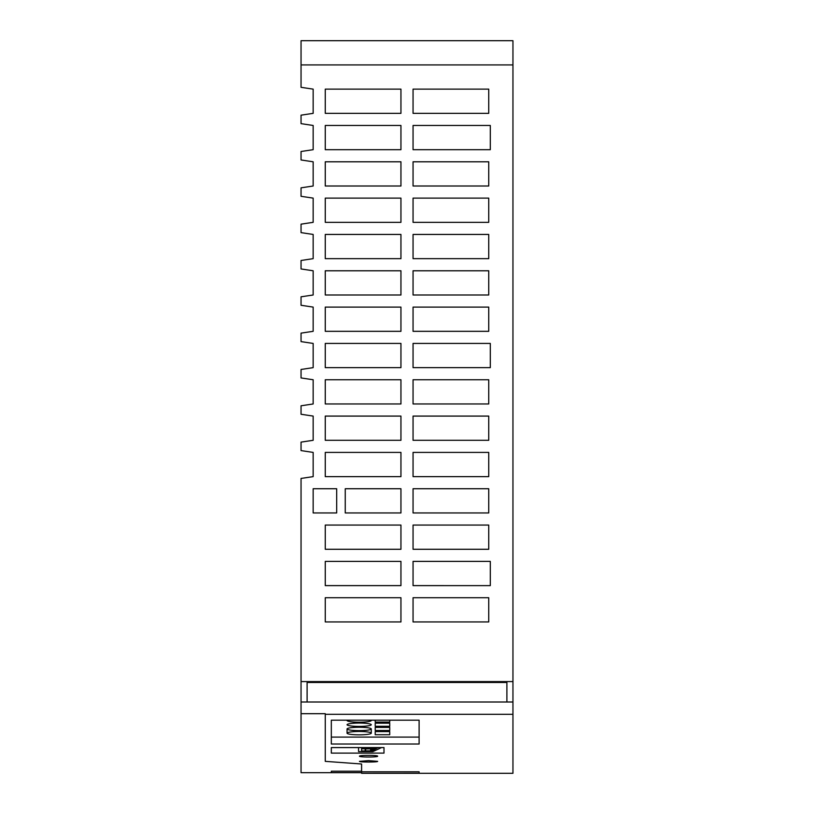 <?xml version="1.0" encoding="UTF-8"?>
<svg xmlns="http://www.w3.org/2000/svg" width="814" height="814" viewBox="0 0 814 814"><rect width="100%" height="100%" fill="white"/><g stroke="black" fill="none" stroke-linecap="round" stroke-linejoin="round"><path stroke-width="1.22" d="M301.048 681.593L301.048 478.439L313.156 476.628L313.156 452.411L301.048 450.59L301.048 442.114L313.156 440.303L313.156 416.086L301.048 414.265L301.048 405.789L313.156 403.968L313.156 379.751L301.048 377.94L301.048 369.464L313.156 367.643L313.156 343.427L301.048 341.615L301.048 333.13L313.156 331.318L313.156 307.102L301.048 305.281L301.048 296.805L313.156 294.994L313.156 270.777L301.048 268.956L301.048 260.48L313.156 258.659L313.156 234.442L301.048 232.631L301.048 224.155L313.156 222.334L313.156 198.117L301.048 196.306L301.048 187.831L313.156 186.009L313.156 161.793L301.048 159.971L301.048 151.496L313.156 149.684L313.156 125.468L301.048 123.647L301.048 115.171L313.156 113.35L313.156 89.133L301.048 87.322L301.048 40.7L512.952 40.7L512.952 681.593L301.048 681.593L301.048 702.004L512.952 702.004L512.952 681.593M301.048 64.916L512.952 64.916M506.898 702.004L506.898 682.468L307.102 682.468L307.102 702.004M512.952 714.295L325.264 714.295L325.264 761.355L361.589 764L361.589 771.814L419.108 771.814L419.108 773.259L361.589 773.3L512.952 773.3L512.952 702.004M377.635 761.355L368.549 760.642L359.473 761.355C358.893 762.25 378.215 762.25 377.635 761.355M331.318 720.187L331.318 744.016L419.108 744.016L419.108 720.187L419.108 737.087L331.318 737.087L331.318 720.187L419.108 720.187M377.635 756.196L377.635 756.186C378.032 755.087 358.882 755.107 359.473 756.196C358.893 757.274 378.215 757.274 377.635 756.196M383.994 747.588L383.994 753.113L383.994 747.588L331.318 747.588L331.318 753.113L383.994 753.113M373.005 748.137L374.155 748.178L374.155 748.758L371.021 748.758L371.021 748.137L373.005 748.137L373.005 747.588M331.318 771.204L331.318 772.649L331.318 771.204L361.589 771.204L361.589 764M331.318 753.113L331.318 747.588M375.213 720.187L375.213 722.079L375.213 720.187M365.181 747.588L365.181 748.758L365.608 747.588M419.108 771.814L419.108 773.259M331.318 772.649L361.589 772.649L361.589 773.259M377.391 747.588L374.613 748.738L374.613 749.46L378.022 747.588M374.613 748.147L374.613 748.738L374.155 748.361M361.589 747.588L361.589 748.758L365.181 748.758M371.021 748.137L370.818 747.588M373.005 749.684L374.155 749.073L371.021 749.073L371.021 749.684L373.005 749.684L373.005 750.355L371.021 750.355L371.021 750.966L374.155 750.966L374.613 749.46M365.221 748.951L372.883 748.758M375.213 727.38L375.213 730.504L375.213 727.38L389.743 727.38L389.743 730.504L389.743 727.38M389.743 731.593L375.213 731.593L375.213 734.716L389.743 734.716L389.743 731.593L389.743 734.716M375.213 730.504L389.743 730.504M370.594 747.588L370.97 748.636L365.221 748.636M381.501 747.588L372.883 751.627L358.567 751.627L358.567 747.588M372.883 751.627L372.883 750.966M370.278 748.951L370.97 750.854L365.221 750.854L365.924 748.951M371.021 750.355L370.502 748.951M347.059 728.937A12.108 1.689 180 0 0 359.167 730.626A12.108 1.689 180 0 0 371.276 728.937A12.108 1.689 180 0 0 359.167 727.258A12.108 1.689 180 0 0 347.059 728.937L347.059 733.16A12.108 1.689 180 0 0 359.167 734.839A12.108 1.689 180 0 0 371.276 733.16A12.108 1.689 180 0 0 359.167 731.471A12.108 1.689 180 0 0 347.059 733.16M375.213 723.168L375.213 726.292L375.213 723.168L389.743 723.168L389.743 726.292L389.743 723.168M370.746 748.951L371.021 749.684M301.048 702.004L301.048 713.685L325.264 713.685L325.264 714.295M301.048 772.69L361.589 772.69L301.048 772.69L301.048 713.685M345.248 488.736L400.946 488.736L400.946 512.952L345.248 512.952L345.248 488.736M413.054 440.303L413.054 416.086L488.736 416.086L488.736 440.303L413.054 440.303M490.303 367.643L413.054 367.643L413.054 343.427L490.303 343.416L490.303 367.653M413.054 198.117L488.736 198.117L488.736 222.334L413.054 222.334L413.054 198.117M336.691 512.952L313.156 512.952L313.156 488.736L336.691 488.736L336.691 512.952M400.946 198.117L400.946 222.334L325.264 222.334L325.264 198.117L400.946 198.117M488.736 452.411L488.736 476.628L413.054 476.628L413.054 452.411L488.736 452.411M488.736 89.133L488.736 113.35L413.054 113.35L413.054 89.133L488.736 89.133M400.946 525.061L400.946 549.277L325.264 549.277L325.264 525.061L400.946 525.061M488.736 525.061L488.736 549.277L413.054 549.277L413.054 525.061L488.736 525.061M488.736 488.736L488.736 512.952L413.054 512.952L413.054 488.736L488.736 488.736M490.303 561.385L490.303 585.622L413.054 585.612L413.054 561.385L490.303 561.385L413.054 561.395M400.946 307.102L400.946 331.318L325.264 331.318L325.264 307.102L400.946 307.102M325.264 89.133L400.946 89.133L400.946 113.35L325.264 113.35L325.264 89.133M400.946 416.086L400.946 440.303L325.264 440.303L325.264 416.086L400.946 416.086M413.054 149.684L413.054 125.468L490.303 125.458L490.303 149.695L413.054 149.684M400.946 452.411L400.946 476.628L325.264 476.628L325.264 452.411L400.946 452.411M488.736 597.72L488.736 621.937L413.054 621.937L413.054 597.72L488.736 597.72M413.054 234.442L488.736 234.442L488.736 258.659L413.054 258.659L413.054 234.442M325.264 379.751L400.946 379.751L400.946 403.968L325.264 403.968L325.264 379.751M400.946 343.427L400.946 367.643L325.264 367.643L325.264 343.427L400.946 343.427M325.264 161.793L400.946 161.793L400.946 186.009L325.264 186.009L325.264 161.793M400.946 561.395L400.946 585.612L325.264 585.612L325.264 561.395L400.946 561.395M488.736 379.751L488.736 403.968L413.054 403.968L413.054 379.751L488.736 379.751M488.736 186.009L413.054 186.009L413.054 161.793L488.736 161.793L488.736 186.009M488.736 270.777L488.736 294.994L413.054 294.994L413.054 270.777L488.736 270.777M400.946 597.72L400.946 621.937L325.264 621.937L325.264 597.72L400.946 597.72M488.736 307.102L488.736 331.318L413.054 331.318L413.054 307.102L488.736 307.102M400.946 294.994L325.264 294.994L325.264 270.777L400.946 270.777L400.946 294.994M325.264 125.468L400.946 125.468L400.946 149.684L325.264 149.684L325.264 125.468M400.946 234.442L400.946 258.659L325.264 258.659L325.264 234.442L400.946 234.442M361.589 749.073L361.589 750.966L365.181 750.966L365.181 749.073M374.155 750.396L373.005 750.355M359.167 723.046A12.108 1.689 180 0 0 347.059 724.725A12.108 1.689 180 0 0 359.167 726.414A12.108 1.689 180 0 0 371.276 724.725A12.108 1.689 180 0 0 359.167 723.046M347.293 720.187A12.108 1.689 180 0 0 347.059 720.512A12.108 1.689 180 0 0 359.167 722.201A12.108 1.689 180 0 0 371.276 720.512A12.108 1.689 180 0 0 371.052 720.187M375.213 722.079L389.743 722.079L389.743 720.187L389.743 722.079M375.213 726.292L389.743 726.292M375.213 734.716L375.213 731.593M374.155 748.178L374.155 747.588M490.303 343.427L413.054 343.427M413.054 125.468L490.303 125.468M371.276 728.937L371.276 733.16"/></g></svg>
